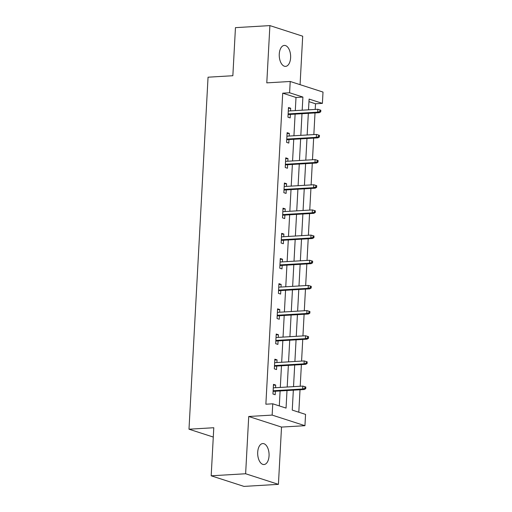 <?xml version="1.0" encoding="UTF-8"?>
<svg xmlns="http://www.w3.org/2000/svg" width="512" height="512" viewBox="0 0 512 512"><rect width="100%" height="100%" fill="white"/><g stroke="black" fill="none" stroke-linecap="round" stroke-linejoin="round"><path stroke-width="0.77" d="M269.05 455.878A10.496 5.677 86.6 0 0 262.752 443.565A10.496 5.677 86.6 0 0 257.702 452.218A10.496 5.677 86.6 0 0 264 464.531A10.496 5.677 86.6 0 0 269.05 455.878M290.611 57.734A10.496 5.677 86.6 0 0 284.314 45.421A10.496 5.677 86.6 0 0 279.264 54.067A10.496 5.677 86.6 0 0 285.562 66.381A10.496 5.677 86.6 0 0 290.611 57.734M293.338 390.163L292.256 410.099L305.555 414.394L304.941 425.69L272.147 415.091L272.755 403.802L286.054 408.096L287.002 390.541M281.523 427.078L248.723 416.486L245.626 473.754L211.181 475.802L243.981 486.4L278.419 484.352L281.523 427.078L304.941 425.69M300.07 84.659L302.694 36.198L269.894 25.6L266.79 82.867L290.214 81.478L323.008 92.07L322.4 103.366L309.101 99.072L308.518 109.818M315.206 109.421L315.514 103.776L322.4 103.366M298.81 412.218L300.019 389.766M300.211 386.253L301.382 364.602M301.574 361.082L302.746 339.437M302.938 335.917L304.109 314.266M304.301 310.752L305.472 289.101M305.664 285.587L306.835 263.936M307.027 260.422L308.198 238.771M308.39 235.251L309.562 213.6M309.754 210.086L310.925 188.435M311.117 184.922L312.288 163.27M312.48 159.757L313.651 138.106M313.843 134.586L315.014 112.934M245.626 473.754L278.419 484.352M211.181 475.802L213.786 427.731L188.992 429.203L208.051 77.197L232.851 75.725L235.456 27.648L269.894 25.6M188.992 429.203L213.28 437.056M315.514 103.776L308.96 101.658M308.301 113.92L307.776 123.597M306.938 139.085L306.413 148.768M305.574 164.25L305.05 173.933M304.211 189.421L303.686 199.098M302.848 214.586L302.323 224.262M301.485 239.75L300.96 249.434M300.122 264.915L299.597 274.598M298.758 290.086L298.234 299.763M297.395 315.251L296.87 324.928M296.032 340.416L295.507 350.099M294.669 365.581L294.144 375.264M293.306 390.752L292.781 400.429M295.296 110.605L296.006 97.472L282.714 93.178L265.869 404.211L272.755 403.802M279.302 405.914L280.115 390.95M280.307 387.437L281.478 365.786M281.67 362.272L282.842 340.621M283.034 337.101L284.205 315.45M284.397 311.936L285.568 290.285M285.76 286.771L286.931 265.12M287.123 261.606L288.294 239.955M288.486 236.435L289.658 214.784M289.843 211.27L291.021 189.619M291.206 186.106L292.384 164.454M292.57 160.941L293.747 139.29M293.933 135.77L295.11 114.118M290.547 110.886L290.694 108.23L288.474 107.514L287.949 117.197L290.17 117.914L290.355 114.406M289.184 136.051L289.331 133.395L287.11 132.685L286.586 142.362L288.806 143.078L288.992 139.571M287.821 161.222L287.968 158.566L285.747 157.85L285.222 167.526L287.443 168.243L287.629 164.736M286.458 186.387L286.605 183.731L284.384 183.014L283.859 192.691L286.08 193.408L286.266 189.901M285.094 211.552L285.242 208.896L283.021 208.179L282.502 217.862L284.717 218.579L284.902 215.072M283.731 236.717L283.878 234.061L281.658 233.35L281.139 243.027L283.354 243.744L283.546 240.237M282.368 261.888L282.515 259.232L280.301 258.515L279.776 268.192L281.99 268.909L282.182 265.402M281.005 287.053L281.152 284.397L278.938 283.68L278.413 293.357L280.627 294.074L280.819 290.566M279.642 312.218L279.789 309.562L277.574 308.845L277.05 318.528L279.264 319.245L279.456 315.738M278.278 337.382L278.426 334.726L276.211 334.016L275.686 343.693L277.901 344.41L278.093 340.902M276.915 362.554L277.062 359.898L274.848 359.181L274.323 368.858L276.538 369.574L276.73 366.067M275.552 387.718L275.699 385.062L273.485 384.346L272.96 394.022L275.174 394.739L275.366 391.232M248.723 416.486L272.147 415.091M282.714 93.178L289.6 92.768L290.214 81.478M308.333 113.338L307.155 134.982M306.97 138.502L305.792 160.154M305.606 163.667L304.429 185.318M304.243 188.832L303.066 210.483M302.88 214.003L301.702 235.648M301.517 239.168L300.346 260.819M300.154 264.333L298.982 285.984M298.79 289.498L297.619 311.149M297.427 314.669L296.256 336.314M296.064 339.834L294.893 361.485M294.701 364.998L293.53 386.65M302.189 110.195L302.899 97.062L289.6 92.768M287.194 387.027L288.365 365.376M288.557 361.862L289.728 340.211M289.92 336.691L291.091 315.04M291.283 311.526L292.454 289.875M292.646 286.362L293.818 264.71M294.01 261.197L295.181 239.546M295.373 236.026L296.544 214.374M296.736 210.861L297.907 189.21M298.099 185.696L299.27 164.045M299.462 160.531L300.634 138.88M300.826 135.36L301.997 113.709M296.006 97.472L302.899 97.062M288.429 108.365L290.694 108.23M287.066 133.53L289.331 133.395M285.702 158.701L287.968 158.566M284.339 183.866L286.605 183.731M282.976 209.03L285.242 208.896M281.613 234.195L283.878 234.061M280.25 259.366L282.515 259.232M278.886 284.531L281.152 284.397M277.523 309.696L279.789 309.562M276.16 334.861L278.426 334.726M274.797 360.032L277.062 359.898M273.44 385.197L275.699 385.062M288.096 114.541L319.277 112.685L317.677 112.166L288.128 113.926M319.859 111.533L320.742 111.814L320.832 110.202L319.949 109.92L319.859 111.533L317.677 112.166L317.837 109.267L288.288 111.021M319.277 112.685L320.742 111.814M319.949 109.92L317.837 109.267M286.733 139.706L317.914 137.85L316.314 137.338L286.765 139.091M318.496 136.698L319.379 136.986L319.469 135.373L318.586 135.085L318.496 136.698L316.314 137.338L316.474 134.432L286.925 136.186M317.914 137.85L319.379 136.986M318.586 135.085L316.474 134.432M285.37 164.87L316.55 163.014L314.95 162.502L285.402 164.256M317.133 161.862L318.016 162.15L318.106 160.538L317.222 160.25L317.133 161.862L314.95 162.502L315.11 159.597L285.562 161.357M316.55 163.014L318.016 162.15M317.222 160.25L315.11 159.597M284.006 190.035L315.187 188.186L313.587 187.667L284.038 189.427M315.77 187.027L316.659 187.315L316.742 185.702L315.859 185.414L315.77 187.027L313.587 187.667L313.747 184.762L284.198 186.522M315.187 188.186L316.659 187.315M315.859 185.414L313.747 184.762M282.643 215.206L313.824 213.35L312.224 212.832L282.675 214.592M314.406 212.198L315.296 212.48L315.379 210.867L314.496 210.586L314.406 212.198L312.224 212.832L312.384 209.933L282.835 211.686M313.824 213.35L315.296 212.48M314.496 210.586L312.384 209.933M281.28 240.371L312.461 238.515L310.861 238.003L281.312 239.757M313.043 237.363L313.933 237.651L314.016 236.038L313.133 235.75L313.043 237.363L310.861 238.003L311.021 235.098L281.472 236.851M312.461 238.515L313.933 237.651M313.133 235.75L311.021 235.098M279.917 265.536L311.098 263.68L309.498 263.168L279.949 264.922M311.68 262.528L312.57 262.816L312.653 261.203L311.77 260.915L311.68 262.528L309.498 263.168L309.658 260.262L280.109 262.022M311.098 263.68L312.57 262.816M311.77 260.915L309.658 260.262M278.554 290.701L309.734 288.851L308.134 288.333L278.586 290.093M310.317 287.693L311.206 287.981L311.29 286.368L310.406 286.08L310.317 287.693L308.134 288.333L308.294 285.427L278.746 287.187M309.734 288.851L311.206 287.981M310.406 286.08L308.294 285.427M277.19 315.872L308.371 314.016L306.771 313.498L277.222 315.258M308.954 312.864L309.843 313.146L309.926 311.533L309.043 311.251L308.954 312.864L306.771 313.498L306.931 310.598L277.382 312.352M308.371 314.016L309.843 313.146M309.043 311.251L306.931 310.598M275.827 341.037L307.008 339.181L305.414 338.669L275.859 340.422M307.59 338.029L308.48 338.317L308.563 336.704L307.68 336.416L307.59 338.029L305.414 338.669L305.568 335.763L276.019 337.517M307.008 339.181L308.48 338.317M307.68 336.416L305.568 335.763M274.464 366.202L305.645 364.346L304.051 363.834L274.496 365.587M306.227 363.194L307.117 363.482L307.2 361.869L306.317 361.581L306.227 363.194L304.051 363.834L304.205 360.928L274.656 362.688M305.645 364.346L307.117 363.482M306.317 361.581L304.205 360.928M273.101 391.366L304.282 389.517L302.688 388.998L273.133 390.758M304.864 388.358L305.754 388.646L305.837 387.034L304.954 386.746L304.864 388.358L302.688 388.998L302.842 386.093L273.293 387.853M304.282 389.517L305.754 388.646M304.954 386.746L302.842 386.093"/></g></svg>
